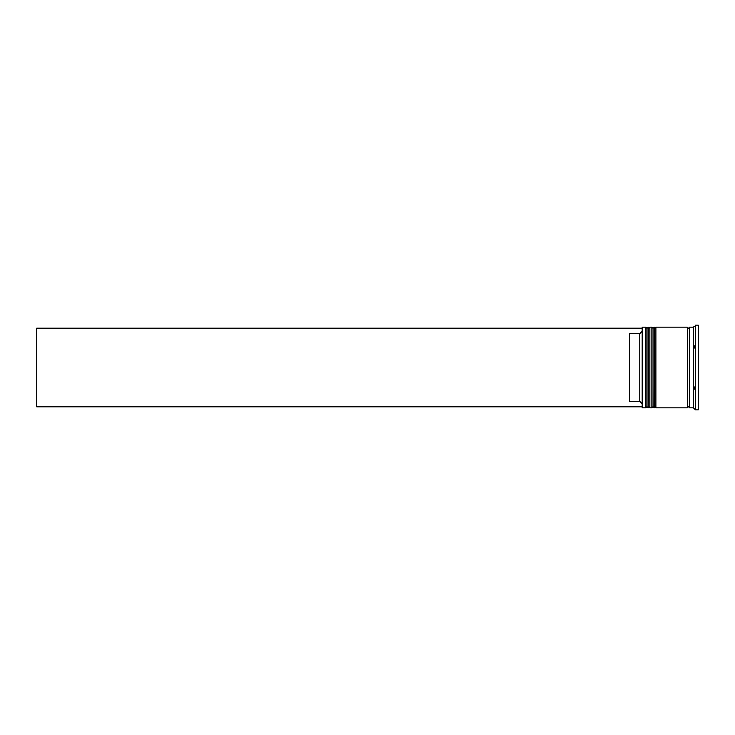 <?xml version="1.0" encoding="UTF-8"?>
<svg xmlns="http://www.w3.org/2000/svg" width="735" height="735" viewBox="0 0 735 735"><rect width="100%" height="100%" fill="white"/><g stroke="black" fill="none" stroke-linecap="round" stroke-linejoin="round"><path stroke-width="1.1" d="M648.233 407.833L648.637 327.167L648.233 407.833L647.02 406.63L647.02 328.37L647.02 406.63L645.817 407.833L645.817 327.167L642.188 327.167L642.188 407.833L645.817 407.833M654.288 407.833L654.692 327.167L654.288 407.833L653.075 406.63L653.075 328.37L653.075 406.63L651.862 407.833L651.862 327.167L649.85 327.167L649.85 407.833L651.862 407.833M642.188 407.833L642.188 327.167M694.217 389.256L694.988 388.457L694.217 386.858L694.217 389.256M694.988 409.413L694.217 408.623L695.429 409.854L698.25 409.854L698.25 325.146L695.429 325.146L695.429 409.854M693.408 407.833L689.375 407.833L689.375 327.167L693.408 327.167L693.408 407.833L694.217 408.623M655.896 367.5L655.896 407.833L687.363 407.833L687.363 327.167L655.896 327.167L655.896 367.5M639.762 333.681L629.684 333.681L629.684 401.319L639.762 401.319L639.762 333.681L641.784 331.66M641.784 403.34L639.762 401.319M694.217 348.142L694.988 346.543L694.217 345.744L694.988 346.543L694.217 348.142L694.217 345.744M694.217 326.377L693.408 327.167M641.784 328.177L36.75 328.177L36.75 406.822L641.784 406.822M648.637 407.833L649.85 406.63M648.637 327.167L649.85 328.37M648.233 327.167L647.02 328.37L645.817 327.167M654.692 407.833L655.896 406.63M654.692 327.167L655.896 328.37M654.288 327.167L653.075 328.37L651.862 327.167M687.363 407.631L688.364 406.63L689.375 407.631M687.363 327.369L688.364 328.37L689.375 327.369"/></g></svg>
